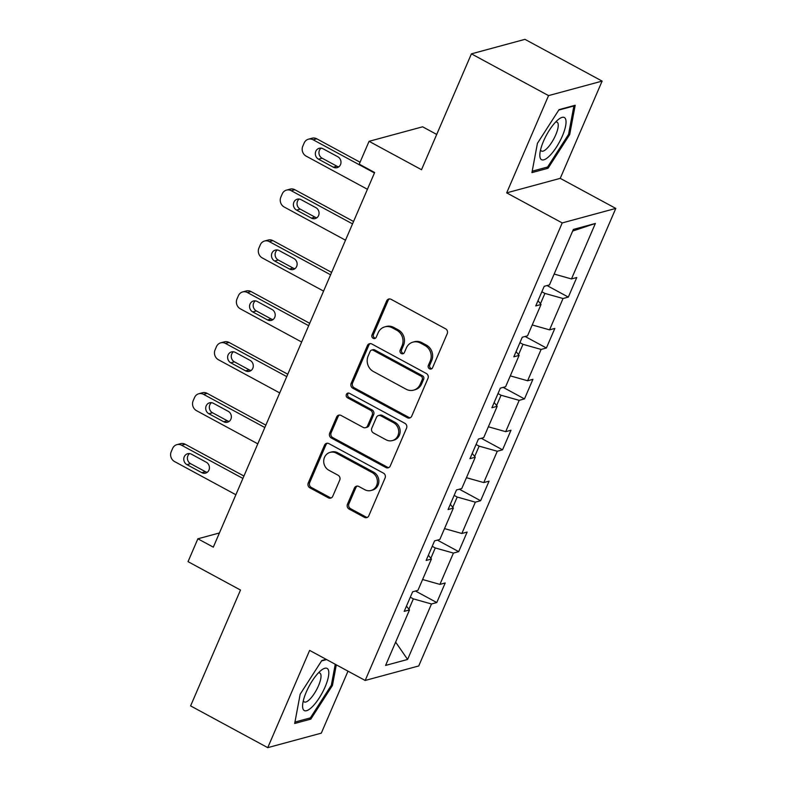 <?xml version="1.0" encoding="UTF-8"?>
<svg xmlns="http://www.w3.org/2000/svg" width="787" height="787" viewBox="0 0 787 787"><rect width="100%" height="100%" fill="white"/><g stroke="black" fill="none" stroke-linecap="round" stroke-linejoin="round"><path stroke-width="1.18" d="M429.495 368.798A2.538 2.312 -105.2 0 0 432.584 367.696L447.242 333.668A3.62 3.305 -105.2 0 0 445.59 328.818L391.07 299.316A3.62 3.305 -105.2 0 0 386.663 300.88L372.005 334.908A2.538 2.312 -105.2 0 0 374.789 338.508A2.538 2.312 -105.2 0 0 376.245 337.21L378.144 332.803A11.579 10.575 -105.2 0 1 384.804 326.871A11.579 10.575 -105.2 0 1 392.251 327.795L396.796 330.255A11.579 10.575 -105.2 0 1 402.068 345.759L400.17 350.156A2.538 2.312 -105.2 0 0 402.954 353.757A2.538 2.312 -105.2 0 0 404.41 352.458L406.308 348.051A11.579 10.575 -105.2 0 1 412.978 342.119A11.579 10.575 -105.2 0 1 420.415 343.043L424.96 345.503A11.579 10.575 -105.2 0 1 430.243 360.997L428.344 365.404A2.538 2.312 -105.2 0 0 429.495 368.798M412.978 342.119L414.424 341.725A11.579 10.575 -105.2 0 1 421.862 342.65L426.406 345.109A11.579 10.575 -105.2 0 1 431.689 360.613L429.791 365.011A2.538 2.312 -105.2 0 0 431.817 368.67M389.496 298.922A3.62 3.305 -105.2 0 0 388.109 300.486L373.451 334.524A2.538 2.312 -105.2 0 0 375.478 338.174M384.804 326.871L386.25 326.477A11.579 10.575 -105.2 0 1 393.697 327.412L398.242 329.861A11.579 10.575 -105.2 0 1 403.515 345.365L401.616 349.762A2.538 2.312 -105.2 0 0 403.642 353.422M347.46 504.211A3.62 3.305 -105.2 0 0 349.103 509.061L364.401 517.334A3.62 3.305 -105.2 0 0 368.818 515.77L385.089 477.975A3.62 3.305 -105.2 0 0 383.446 473.135L328.917 443.622A3.62 3.305 -105.2 0 0 324.51 445.186L308.229 482.982A3.62 3.305 -105.2 0 0 309.881 487.832L328.356 497.827A3.62 3.305 -105.2 0 0 332.763 496.263L339.738 480.09A3.62 3.305 -105.2 0 0 338.085 475.25L328.927 470.282A9.68 8.844 -105.2 0 1 323.732 460.611A9.68 8.844 -105.2 0 1 330.078 452.377A9.68 8.844 -105.2 0 1 336.305 453.145L372.202 472.574A9.68 8.844 -105.2 0 1 377.386 482.254A9.68 8.844 -105.2 0 1 371.041 490.488A9.68 8.844 -105.2 0 1 364.814 489.711L358.833 486.474A3.62 3.305 -105.2 0 0 354.425 488.038L347.46 504.211L348.907 503.828A3.62 3.305 -105.2 0 0 350.559 508.668L365.857 516.941A3.62 3.305 -105.2 0 0 367.431 517.344M548.559 95.611L506.68 192.864L560.236 178.354L602.124 81.1L548.559 95.611L471.413 53.85L421.517 169.707L369.064 141.316L359.226 164.158L374.651 172.51L213.307 547.152L197.871 538.8L188.034 561.652L240.497 590.043L190.602 705.9L267.747 747.65L321.303 733.15L348.002 671.163M506.68 192.864L562.223 222.928L365.178 680.46L309.635 650.396L267.747 747.65M407.312 417.71A3.62 3.305 -105.2 0 0 411.719 416.156L428 378.35A3.62 3.305 -105.2 0 0 426.347 373.51L371.828 343.998A3.62 3.305 -105.2 0 0 367.411 345.562L351.14 383.367A3.62 3.305 -105.2 0 0 352.783 388.207L407.312 417.71L408.758 417.326A3.62 3.305 -105.2 0 0 410.332 417.72M406.545 428.167L390.263 465.963A3.62 3.305 -105.2 0 1 385.856 467.527L331.337 438.015A3.62 3.305 -105.2 0 1 329.684 433.175L336.649 417.002A3.62 3.305 -105.2 0 1 341.056 415.438L363.171 427.4A3.62 3.305 -105.2 0 0 367.578 425.836L372.202 415.103A3.62 3.305 -105.2 0 0 370.549 410.263L347.529 397.809A2.538 2.312 -105.2 0 1 347.834 393.116A2.538 2.312 -105.2 0 1 349.467 393.323L404.892 423.317A3.62 3.305 -105.2 0 1 406.545 428.167M471.413 53.85L524.968 39.35L602.124 81.1M562.223 222.928L615.788 208.417L418.733 665.959L365.178 680.46M415.477 591.027L436.775 602.547L445.206 582.97L439.923 584.397L453.42 553.074L458.703 551.638L467.134 532.061L461.851 533.488L475.338 502.165L480.621 500.729L489.061 481.152L483.769 482.579L497.266 451.256L502.549 449.82L510.979 430.243L505.697 431.67L519.194 400.347L524.476 398.911L532.907 379.334L527.624 380.76L541.122 349.428L546.404 348.002L554.835 328.425L549.552 329.851L563.039 298.519L568.322 297.093L576.763 277.506L571.47 278.942L595.365 223.459L573.369 229.42L549.474 284.904L544.191 286.33L535.76 305.917L541.043 304.48L538.013 300.673M436.775 602.547L431.492 603.983L407.597 659.457L385.6 665.418L409.486 609.945L404.203 611.371L412.634 591.794L417.927 590.358L431.414 559.036L426.131 560.462L434.562 540.885L439.844 539.449L453.342 508.117L448.059 509.553L456.49 489.967L461.772 488.54L475.269 457.208L469.977 458.644L478.417 439.057L483.7 437.631L497.187 406.299L491.905 407.735L500.335 388.148L505.618 386.722L519.115 355.39L513.832 356.826L522.263 337.239L527.546 335.813L541.043 304.48M430.833 558.298L435.28 547.959L432.23 546.306M422.589 579.517L439.923 584.397M435.28 547.959L453.42 553.074M431.414 559.036L428.384 555.219M452.751 507.389L457.208 497.05L454.148 495.397M444.517 528.608L461.851 533.488M457.208 497.05L475.338 502.165M453.342 508.117L450.312 504.31M474.679 456.48L479.135 446.14L476.076 444.488M466.445 477.699L483.769 482.579M479.135 446.14L497.266 451.256M475.269 457.208L472.239 453.401M496.607 405.571L501.053 395.231L498.004 393.579M488.373 426.78L505.697 431.67M501.053 395.231L519.194 400.347M497.187 406.299L494.167 402.491M518.535 354.652L522.981 344.322L519.932 342.67M510.291 375.871L527.624 380.76M522.981 344.322L541.122 349.428M519.115 355.39L516.085 351.582M540.453 303.743L544.909 293.413L541.849 291.761M532.219 324.962L549.552 329.851M544.909 293.413L563.039 298.519M554.146 274.053L571.47 278.942M572.661 231.053L595.365 223.459M436.706 134.439L422.619 126.805L369.064 141.316M560.236 178.354L615.788 208.417M219.416 532.966L197.871 538.8M408.906 609.207L413.352 598.868L410.302 597.215M395.635 642.103L407.597 659.457M413.352 598.868L431.492 603.983M409.486 609.945L406.466 606.128M547.024 285.563L568.322 297.093M525.096 336.472L546.404 348.002M503.178 387.381L524.476 398.911M481.25 438.29L502.549 449.82M459.323 489.199L480.621 500.729M437.395 540.118L458.703 551.638M537.432 143.313L531.933 172.619L548.057 168.251L569.69 134.577L575.189 105.261L559.055 109.629L537.432 143.313M326.143 659.329L321.814 660.509L300.181 694.183L294.682 723.489L310.816 719.121L332.439 685.447L336.305 664.838M568.637 134.006L569.69 134.577M546.375 167.336L548.057 168.251M309.134 718.216L310.816 719.121M331.396 684.877L332.439 685.447M370.244 343.604A3.62 3.305 -105.2 0 0 368.867 345.168L352.586 382.974A3.62 3.305 -105.2 0 0 354.239 387.814L408.758 417.326M422.235 379.58A2.538 2.312 -105.2 0 0 421.084 376.186L373.225 350.284A2.538 2.312 -105.2 0 0 370.136 351.386L368.139 356.029A11.579 10.575 -105.2 0 0 373.422 371.523L406.131 389.231A11.579 10.575 -105.2 0 0 413.568 390.155A11.579 10.575 -105.2 0 0 420.238 384.223L422.235 379.58L423.681 379.186A2.538 2.312 -105.2 0 0 422.53 375.802L421.084 376.186M371.602 350.087L373.048 349.694A2.538 2.312 -105.2 0 1 374.671 349.9L422.53 375.802M413.568 390.155L415.024 389.762A11.579 10.575 -105.2 0 0 421.684 383.83L420.238 384.223M423.681 379.186L421.684 383.83M339.482 415.034A3.62 3.305 -105.2 0 0 338.095 416.608L331.13 432.781A3.62 3.305 -105.2 0 0 332.783 437.621L387.302 467.134A3.62 3.305 -105.2 0 0 388.886 467.527M365.502 427.695L366.949 427.302A3.62 3.305 -105.2 0 0 369.024 425.442L373.648 414.71A3.62 3.305 -105.2 0 0 372.005 409.87L348.975 397.415L347.529 397.809M348.592 393.057A2.538 2.312 -105.2 0 0 348.975 397.415M386.122 439.825A9.68 8.844 -105.2 0 0 392.339 440.592A9.68 8.844 -105.2 0 0 398.694 432.358A9.68 8.844 -105.2 0 0 393.5 422.678L380.849 415.841A3.62 3.305 -105.2 0 0 376.442 417.405L371.818 428.128A3.62 3.305 -105.2 0 0 373.471 432.978L386.122 439.825M392.339 440.592L393.785 440.199A9.68 8.844 -105.2 0 0 400.14 431.965A9.68 8.844 -105.2 0 0 394.946 422.294L393.5 422.678M378.527 415.546L379.973 415.152A3.62 3.305 -105.2 0 1 382.295 415.447L394.946 422.294M357.259 486.081A3.62 3.305 -105.2 0 0 355.872 487.645L348.907 503.828M371.041 490.488L372.487 490.094A9.68 8.844 -105.2 0 0 378.832 481.86A9.68 8.844 -105.2 0 0 373.648 472.18L372.202 472.574M330.078 452.377L331.534 451.984A9.68 8.844 -105.2 0 1 337.751 452.761L373.648 472.18M327.343 443.229A3.62 3.305 -105.2 0 0 325.956 444.793L309.685 482.598A3.62 3.305 -105.2 0 0 311.327 487.438L329.802 497.433A3.62 3.305 -105.2 0 0 331.386 497.827M360.053 162.23L316.777 138.807A7.378 6.739 74.8 0 0 312.036 138.217L308.415 139.201A7.378 6.739 -105.2 0 0 304.175 142.978L302.769 146.244A7.378 6.739 -105.2 0 0 306.133 156.111L367.431 189.283M308.415 139.201A7.378 6.739 -105.2 0 1 313.157 139.791L374.455 172.963M321.116 148.133A5.902 5.391 -105.2 0 0 322.119 158.207L336.934 166.224A5.902 5.391 -105.2 0 0 338.823 166.824M318.499 159.181L333.314 167.198A5.902 5.391 -105.2 0 0 337.111 167.67A5.902 5.391 -105.2 0 0 340.978 162.653A5.902 5.391 -105.2 0 0 337.81 156.761L323.004 148.743A5.902 5.391 -105.2 0 0 319.207 148.271A5.902 5.391 -105.2 0 0 315.341 153.288A5.902 5.391 -105.2 0 0 318.499 159.181L322.119 158.207M540.325 158.256A23.964 7.358 118.4 0 0 556.517 147.012A23.964 7.358 118.4 0 0 565.558 118.965A23.964 7.358 118.4 0 0 558.79 119.171A23.964 7.358 118.4 0 0 539.862 154.134A23.964 7.358 118.4 0 0 540.325 158.256M540.561 149.845A16.409 5.037 118.4 0 0 540.649 150.081A16.409 5.037 118.4 0 0 541.476 151.055A16.409 5.037 118.4 0 0 552.749 140.735A16.409 5.037 118.4 0 0 557.924 123.185A16.409 5.037 118.4 0 0 557.098 122.201A16.409 5.037 118.4 0 0 555.573 122.103M558.77 110.072L573.89 105.979L568.568 134.37L547.614 167.001L532.199 171.182M325.11 686.933A23.964 7.358 118.4 0 0 321.539 670.042A23.964 7.358 118.4 0 0 306.291 692.029A23.964 7.358 118.4 0 0 302.621 705.004A23.964 7.358 118.4 0 0 310.304 708.566A23.964 7.358 118.4 0 0 325.11 686.933M303.32 700.715A16.409 5.037 118.4 0 0 304.235 701.935A16.409 5.037 118.4 0 0 318.489 685.762A16.409 5.037 118.4 0 0 319.856 673.072A16.409 5.037 118.4 0 0 318.332 672.974M335.262 664.267L331.327 685.251L310.373 717.882L294.958 722.053M321.529 660.942L326.585 659.575M353.56 221.491L294.85 189.726A7.378 6.739 74.8 0 0 290.108 189.136L286.498 190.11A7.378 6.739 -105.2 0 0 282.248 193.887L280.841 197.153A7.378 6.739 -105.2 0 0 284.205 207.02L345.503 240.192M286.498 190.11A7.378 6.739 -105.2 0 1 291.229 190.7L352.527 223.882M299.188 199.042A5.902 5.391 -105.2 0 0 300.201 209.116L315.007 217.133A5.902 5.391 -105.2 0 0 316.895 217.743M296.581 210.099L311.386 218.107A5.902 5.391 -105.2 0 0 315.184 218.579A5.902 5.391 -105.2 0 0 319.05 213.562A5.902 5.391 -105.2 0 0 315.892 207.67L301.077 199.652A5.902 5.391 -105.2 0 0 297.289 199.18A5.902 5.391 -105.2 0 0 293.413 204.197A5.902 5.391 -105.2 0 0 296.581 210.099L300.201 209.116M331.632 272.4L272.922 240.635A7.378 6.739 74.8 0 0 268.19 240.045L264.57 241.019A7.378 6.739 -105.2 0 0 260.32 244.796L258.913 248.062A7.378 6.739 -105.2 0 0 262.278 257.929L323.575 291.101M264.57 241.019A7.378 6.739 -105.2 0 1 269.302 241.609L330.599 274.791M277.27 249.951A5.902 5.391 -105.2 0 0 278.273 260.025L293.089 268.042A5.902 5.391 -105.2 0 0 294.968 268.652M274.653 261.009L289.468 269.026A5.902 5.391 -105.2 0 0 293.256 269.498A5.902 5.391 -105.2 0 0 297.122 264.471A5.902 5.391 -105.2 0 0 293.964 258.579L279.149 250.561A5.902 5.391 -105.2 0 0 275.361 250.089A5.902 5.391 -105.2 0 0 271.485 255.106A5.902 5.391 -105.2 0 0 274.653 261.009L278.273 260.025M309.704 323.319L251.004 291.544A7.378 6.739 74.8 0 0 246.262 290.954L242.642 291.928A7.378 6.739 -105.2 0 0 238.402 295.705L236.995 298.971A7.378 6.739 -105.2 0 0 240.35 308.838L301.647 342.011M242.642 291.928A7.378 6.739 -105.2 0 1 247.384 292.518L308.681 325.7M255.342 300.86A5.902 5.391 -105.2 0 0 256.346 310.934L271.161 318.951A5.902 5.391 -105.2 0 0 273.04 319.561M252.725 311.918L267.541 319.935A5.902 5.391 -105.2 0 0 271.328 320.407A5.902 5.391 -105.2 0 0 275.204 315.38A5.902 5.391 -105.2 0 0 272.036 309.488L257.221 301.47A5.902 5.391 -105.2 0 0 253.434 300.998A5.902 5.391 -105.2 0 0 249.568 306.015A5.902 5.391 -105.2 0 0 252.725 311.918L256.346 310.934M287.776 374.228L229.076 342.453A7.378 6.739 74.8 0 0 224.334 341.863L220.714 342.837A7.378 6.739 -105.2 0 0 216.474 346.614L215.067 349.881A7.378 6.739 -105.2 0 0 218.432 359.748L279.729 392.929M220.714 342.837A7.378 6.739 -105.2 0 1 225.456 343.427L286.753 376.609M233.414 351.779A5.902 5.391 -105.2 0 0 234.418 361.843L249.233 369.86A5.902 5.391 -105.2 0 0 251.122 370.47M230.807 362.827L245.613 370.844A5.902 5.391 -105.2 0 0 249.41 371.316A5.902 5.391 -105.2 0 0 253.276 366.299A5.902 5.391 -105.2 0 0 250.109 360.397L235.303 352.379A5.902 5.391 -105.2 0 0 231.506 351.907A5.902 5.391 -105.2 0 0 227.64 356.924A5.902 5.391 -105.2 0 0 230.807 362.827L234.418 361.843M265.858 425.137L207.148 393.362A7.378 6.739 74.8 0 0 202.407 392.772L198.796 393.756A7.378 6.739 -105.2 0 0 194.546 397.524L193.14 400.79A7.378 6.739 -105.2 0 0 196.504 410.657L257.802 443.838M198.796 393.756A7.378 6.739 -105.2 0 1 203.528 394.346L264.825 427.518M211.487 402.688A5.902 5.391 -105.2 0 0 212.5 412.752L227.305 420.77A5.902 5.391 -105.2 0 0 229.194 421.379M208.88 413.736L223.685 421.753A5.902 5.391 -105.2 0 0 227.482 422.226A5.902 5.391 -105.2 0 0 231.348 417.208A5.902 5.391 -105.2 0 0 228.191 411.306L213.375 403.288A5.902 5.391 -105.2 0 0 209.588 402.816A5.902 5.391 -105.2 0 0 205.712 407.843A5.902 5.391 -105.2 0 0 208.88 413.736L212.5 412.752M243.931 476.046L185.22 444.271A7.378 6.739 74.8 0 0 180.489 443.681L176.868 444.665A7.378 6.739 -105.2 0 0 172.619 448.442L171.212 451.699A7.378 6.739 -105.2 0 0 174.576 461.566L235.874 494.748M176.868 444.665A7.378 6.739 -105.2 0 1 181.6 445.255L242.898 478.427M189.569 453.597A5.902 5.391 -105.2 0 0 190.572 463.661L205.387 471.679A5.902 5.391 -105.2 0 0 207.266 472.289M186.952 464.645L201.767 472.662A5.902 5.391 -105.2 0 0 205.555 473.135A5.902 5.391 -105.2 0 0 209.421 468.117A5.902 5.391 -105.2 0 0 206.263 462.215L191.448 454.197A5.902 5.391 -105.2 0 0 187.66 453.725A5.902 5.391 -105.2 0 0 183.784 458.752A5.902 5.391 -105.2 0 0 186.952 464.645L190.572 463.661M431.689 360.613L430.243 360.997M426.406 345.109L424.96 345.503M421.862 342.65L420.415 343.043M401.616 349.762L400.17 350.156M403.515 345.365L402.068 345.759M398.242 329.861L396.796 330.255M393.697 327.412L392.251 327.795M373.451 334.524L372.005 334.908M388.109 300.486L386.663 300.88M429.791 365.011L428.344 365.404M354.239 387.814L352.783 388.207M352.586 382.974L351.14 383.367M368.867 345.168L367.411 345.562M374.671 349.9L373.225 350.284M387.302 467.134L385.856 467.527M332.783 437.621L331.337 438.015M331.13 432.781L329.684 433.175M338.095 416.608L336.649 417.002M369.024 425.442L367.578 425.836M373.648 414.71L372.202 415.103M372.005 409.87L370.549 410.263M382.295 415.447L380.849 415.841M355.872 487.645L354.425 488.038M337.751 452.761L336.305 453.145M329.802 497.433L328.356 497.827M311.327 487.438L309.881 487.832M309.685 482.598L308.229 482.982M325.956 444.793L324.51 445.186M365.857 516.941L364.401 517.334M350.559 508.668L349.103 509.061M313.157 139.791L316.777 138.807M336.934 166.224L333.314 167.198M291.229 190.7L294.85 189.726M315.007 217.133L311.386 218.107M269.302 241.609L272.922 240.635M293.089 268.042L289.468 269.026M247.384 292.518L251.004 291.544M271.161 318.951L267.541 319.935M225.456 343.427L229.076 342.453M249.233 369.86L245.613 370.844M203.528 394.346L207.148 393.362M227.305 420.77L223.685 421.753M181.6 445.255L185.22 444.271M205.387 471.679L201.767 472.662"/></g></svg>

